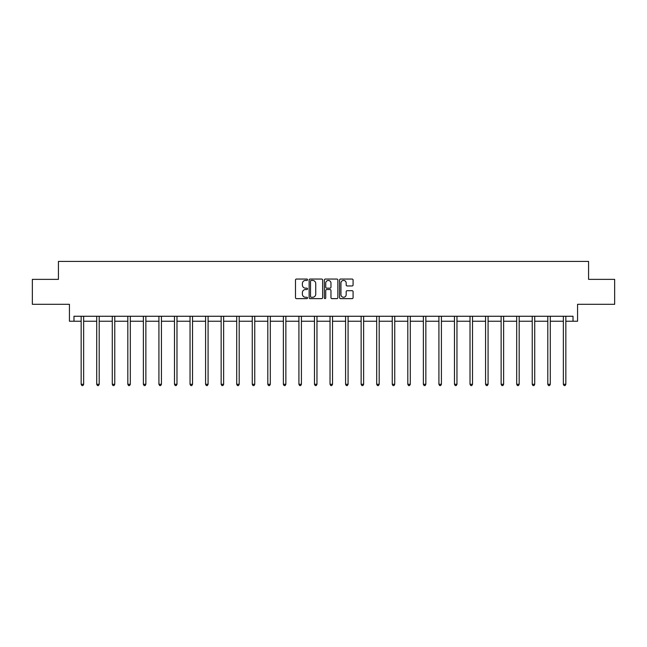 <?xml version="1.0" encoding="UTF-8"?>
<svg xmlns="http://www.w3.org/2000/svg" width="647" height="647" viewBox="0 0 647 647"><rect width="100%" height="100%" fill="white"/><g stroke="black" fill="none" stroke-linecap="round" stroke-linejoin="round"><path stroke-width="0.97" d="M307.543 279.739A0.687 0.687 0 0 0 306.864 279.051L296.463 279.051A0.979 0.979 0 0 0 295.485 280.03L295.485 297.652A0.979 0.979 0 0 0 296.463 298.631L306.864 298.631A0.687 0.687 0 0 0 307.543 297.943A0.687 0.687 0 0 0 306.864 297.256L305.513 297.256A3.13 3.13 0 0 1 302.384 294.126L302.384 292.654A3.13 3.13 0 0 1 305.513 289.524L306.864 289.524A0.687 0.687 0 0 0 307.543 288.845A0.687 0.687 0 0 0 306.864 288.158L305.513 288.158A3.13 3.13 0 0 1 302.384 285.028L302.384 283.556A3.13 3.13 0 0 1 305.513 280.426L306.864 280.426A0.687 0.687 0 0 0 307.543 279.739M73.976 321.244L73.976 316.262L573.024 316.262L573.024 321.244L577.561 321.244L577.561 304.292L614.65 304.292L614.65 279.367L588.576 279.367L588.576 261.42L58.424 261.42L58.424 279.367L32.35 279.367L32.35 304.292L69.439 304.292L69.439 321.244L81.158 321.244M352.105 285.958A0.979 0.979 0 0 0 353.084 284.979L353.084 280.03A0.979 0.979 0 0 0 352.105 279.051L340.557 279.051A0.979 0.979 0 0 0 339.578 280.03L339.578 297.652A0.979 0.979 0 0 0 340.557 298.631L352.105 298.631A0.979 0.979 0 0 0 353.084 297.652L353.084 291.676A0.979 0.979 0 0 0 352.105 290.697L347.164 290.697A0.979 0.979 0 0 0 346.185 291.676L346.185 294.644A2.62 2.62 0 0 1 343.565 297.256A2.62 2.62 0 0 1 340.945 294.644L340.945 283.046A2.62 2.62 0 0 1 343.565 280.426A2.62 2.62 0 0 1 346.185 283.046L346.185 284.979A0.979 0.979 0 0 0 347.164 285.958L352.105 285.958M322.643 280.03A0.979 0.979 0 0 0 321.664 279.051L310.115 279.051A0.979 0.979 0 0 0 309.137 280.03L309.137 297.652A0.979 0.979 0 0 0 310.115 298.631L321.664 298.631A0.979 0.979 0 0 0 322.643 297.652L322.643 280.03M325.336 279.051L336.885 279.051A0.979 0.979 0 0 1 337.863 280.03L337.863 297.652A0.979 0.979 0 0 1 336.885 298.631L331.943 298.631A0.979 0.979 0 0 1 330.965 297.652L330.965 290.503A0.979 0.979 0 0 0 329.986 289.524L326.703 289.524A0.979 0.979 0 0 0 325.724 290.503L325.724 297.943A0.687 0.687 0 0 1 325.045 298.631A0.687 0.687 0 0 1 324.357 297.943L324.357 280.03A0.979 0.979 0 0 1 325.336 279.051M83.649 321.244L96.71 321.244M99.201 321.244L112.271 321.244M114.762 321.244L127.823 321.244M130.314 321.244L143.375 321.244M145.866 321.244L158.927 321.244M161.426 321.244L174.488 321.244M176.979 321.244L190.04 321.244M192.531 321.244L205.592 321.244M208.083 321.244L221.153 321.244M223.644 321.244L236.705 321.244M239.196 321.244L252.257 321.244M254.748 321.244L267.809 321.244M270.309 321.244L283.37 321.244M285.861 321.244L298.922 321.244M301.413 321.244L314.474 321.244M316.965 321.244L330.035 321.244M332.526 321.244L345.587 321.244M348.078 321.244L361.139 321.244M363.63 321.244L376.691 321.244M379.191 321.244L392.252 321.244M394.743 321.244L407.804 321.244M410.295 321.244L423.356 321.244M425.847 321.244L438.917 321.244M441.408 321.244L454.469 321.244M456.96 321.244L470.021 321.244M472.512 321.244L485.573 321.244M488.073 321.244L501.134 321.244M503.625 321.244L516.686 321.244M519.177 321.244L532.238 321.244M534.729 321.244L547.799 321.244M550.29 321.244L563.351 321.244M565.842 321.244L573.024 321.244M311.191 280.426A0.687 0.687 0 0 0 310.511 281.113L310.511 296.577A0.687 0.687 0 0 0 311.191 297.256L312.614 297.256A3.13 3.13 0 0 0 315.744 294.126L315.744 283.556A3.13 3.13 0 0 0 312.614 280.426L311.191 280.426M330.965 283.095A2.62 2.62 0 0 0 328.344 280.474A2.62 2.62 0 0 0 325.724 283.095L325.724 287.179A0.979 0.979 0 0 0 326.703 288.158L329.986 288.158A0.979 0.979 0 0 0 330.965 287.179L330.965 283.095M83.778 316.262L83.722 316.407A0.995 0.995 0 0 0 83.649 316.779L83.649 384.286L81.158 384.286L81.158 316.779A0.995 0.995 0 0 0 81.085 316.407L81.029 316.262M83.649 384.286L82.905 385.58L81.902 385.58L81.158 384.286M99.339 316.262L99.274 316.407A0.995 0.995 0 0 0 99.201 316.779L99.201 384.286L96.71 384.286L96.71 316.779A0.995 0.995 0 0 0 96.638 316.407L96.581 316.262M99.201 384.286L98.457 385.58L97.462 385.58L96.71 384.286M114.891 316.262L114.834 316.407A0.995 0.995 0 0 0 114.762 316.779L114.762 384.286L112.271 384.286L112.271 316.779A0.995 0.995 0 0 0 112.198 316.407L112.133 316.262M114.762 384.286L114.009 385.58L113.015 385.58L112.271 384.286M130.443 316.262L130.387 316.407A0.995 0.995 0 0 0 130.314 316.779L130.314 384.286L127.823 384.286L127.823 316.779A0.995 0.995 0 0 0 127.75 316.407L127.694 316.262M130.314 384.286L129.57 385.58L128.567 385.58L127.823 384.286M145.996 316.262L145.939 316.407A0.995 0.995 0 0 0 145.866 316.779L145.866 384.286L143.375 384.286L143.375 316.779A0.995 0.995 0 0 0 143.302 316.407L143.246 316.262M145.866 384.286L145.122 385.58L144.127 385.58L143.375 384.286M161.556 316.262L161.499 316.407A0.995 0.995 0 0 0 161.426 316.779L161.426 384.286L158.927 384.286L158.927 316.779A0.995 0.995 0 0 0 158.855 316.407L158.798 316.262M161.426 384.286L160.674 385.58L159.68 385.58L158.927 384.286M177.108 316.262L177.052 316.407A0.995 0.995 0 0 0 176.979 316.779L176.979 384.286L174.488 384.286L174.488 316.779A0.995 0.995 0 0 0 174.415 316.407L174.35 316.262M176.979 384.286L176.227 385.58L175.232 385.58L174.488 384.286M192.66 316.262L192.604 316.407A0.995 0.995 0 0 0 192.531 316.779L192.531 384.286L190.04 384.286L190.04 316.779A0.995 0.995 0 0 0 189.967 316.407L189.911 316.262M192.531 384.286L191.787 385.58L190.784 385.58L190.04 384.286M208.221 316.262L208.156 316.407A0.995 0.995 0 0 0 208.083 316.779L208.083 384.286L205.592 384.286L205.592 316.779A0.995 0.995 0 0 0 205.52 316.407L205.463 316.262M208.083 384.286L207.339 385.58L206.344 385.58L205.592 384.286M223.773 316.262L223.716 316.407A0.995 0.995 0 0 0 223.644 316.779L223.644 384.286L221.153 384.286L221.153 316.779A0.995 0.995 0 0 0 221.08 316.407L221.015 316.262M223.644 384.286L222.892 385.58L221.897 385.58L221.153 384.286M239.325 316.262L239.269 316.407A0.995 0.995 0 0 0 239.196 316.779L239.196 384.286L236.705 384.286L236.705 316.779A0.995 0.995 0 0 0 236.632 316.407L236.576 316.262M239.196 384.286L238.452 385.58L237.449 385.58L236.705 384.286M254.886 316.262L254.821 316.407A0.995 0.995 0 0 0 254.748 316.779L254.748 384.286L252.257 384.286L252.257 316.779A0.995 0.995 0 0 0 252.184 316.407L252.128 316.262M254.748 384.286L254.004 385.58L253.009 385.58L252.257 384.286M270.438 316.262L270.381 316.407A0.995 0.995 0 0 0 270.309 316.779L270.309 384.286L267.809 384.286L267.809 316.779A0.995 0.995 0 0 0 267.737 316.407L267.68 316.262M270.309 384.286L269.556 385.58L268.562 385.58L267.809 384.286M285.99 316.262L285.934 316.407A0.995 0.995 0 0 0 285.861 316.779L285.861 384.286L283.37 384.286L283.37 316.779A0.995 0.995 0 0 0 283.297 316.407L283.232 316.262M285.861 384.286L285.109 385.58L284.114 385.58L283.37 384.286M301.542 316.262L301.486 316.407A0.995 0.995 0 0 0 301.413 316.779L301.413 384.286L298.922 384.286L298.922 316.779A0.995 0.995 0 0 0 298.849 316.407L298.793 316.262M301.413 384.286L300.669 385.58L299.666 385.58L298.922 384.286M317.103 316.262L317.038 316.407A0.995 0.995 0 0 0 316.965 316.779L316.965 384.286L314.474 384.286L314.474 316.779A0.995 0.995 0 0 0 314.402 316.407L314.345 316.262M316.965 384.286L316.221 385.58L315.226 385.58L314.474 384.286M332.655 316.262L332.598 316.407A0.995 0.995 0 0 0 332.526 316.779L332.526 384.286L330.035 384.286L330.035 316.779A0.995 0.995 0 0 0 329.962 316.407L329.897 316.262M332.526 384.286L331.774 385.58L330.779 385.58L330.035 384.286M348.207 316.262L348.151 316.407A0.995 0.995 0 0 0 348.078 316.779L348.078 384.286L345.587 384.286L345.587 316.779A0.995 0.995 0 0 0 345.514 316.407L345.458 316.262M348.078 384.286L347.334 385.58L346.331 385.58L345.587 384.286M363.768 316.262L363.703 316.407A0.995 0.995 0 0 0 363.63 316.779L363.63 384.286L361.139 384.286L361.139 316.779A0.995 0.995 0 0 0 361.066 316.407L361.01 316.262M363.63 384.286L362.886 385.58L361.891 385.58L361.139 384.286M379.32 316.262L379.263 316.407A0.995 0.995 0 0 0 379.191 316.779L379.191 384.286L376.691 384.286L376.691 316.779A0.995 0.995 0 0 0 376.619 316.407L376.562 316.262M379.191 384.286L378.438 385.58L377.444 385.58L376.691 384.286M394.872 316.262L394.816 316.407A0.995 0.995 0 0 0 394.743 316.779L394.743 384.286L392.252 384.286L392.252 316.779A0.995 0.995 0 0 0 392.179 316.407L392.114 316.262M394.743 384.286L393.991 385.58L392.996 385.58L392.252 384.286M410.424 316.262L410.368 316.407A0.995 0.995 0 0 0 410.295 316.779L410.295 384.286L407.804 384.286L407.804 316.779A0.995 0.995 0 0 0 407.731 316.407L407.675 316.262M410.295 384.286L409.551 385.58L408.548 385.58L407.804 384.286M425.985 316.262L425.92 316.407A0.995 0.995 0 0 0 425.847 316.779L425.847 384.286L423.356 384.286L423.356 316.779A0.995 0.995 0 0 0 423.284 316.407L423.227 316.262M425.847 384.286L425.103 385.58L424.108 385.58L423.356 384.286M441.537 316.262L441.48 316.407A0.995 0.995 0 0 0 441.408 316.779L441.408 384.286L438.917 384.286L438.917 316.779A0.995 0.995 0 0 0 438.844 316.407L438.779 316.262M441.408 384.286L440.656 385.58L439.661 385.58L438.917 384.286M457.089 316.262L457.033 316.407A0.995 0.995 0 0 0 456.96 316.779L456.96 384.286L454.469 384.286L454.469 316.779A0.995 0.995 0 0 0 454.396 316.407L454.34 316.262M456.96 384.286L456.216 385.58L455.213 385.58L454.469 384.286M472.65 316.262L472.585 316.407A0.995 0.995 0 0 0 472.512 316.779L472.512 384.286L470.021 384.286L470.021 316.779A0.995 0.995 0 0 0 469.948 316.407L469.892 316.262M472.512 384.286L471.768 385.58L470.773 385.58L470.021 384.286M488.202 316.262L488.145 316.407A0.995 0.995 0 0 0 488.073 316.779L488.073 384.286L485.573 384.286L485.573 316.779A0.995 0.995 0 0 0 485.501 316.407L485.444 316.262M488.073 384.286L487.32 385.58L486.326 385.58L485.573 384.286M503.754 316.262L503.698 316.407A0.995 0.995 0 0 0 503.625 316.779L503.625 384.286L501.134 384.286L501.134 316.779A0.995 0.995 0 0 0 501.061 316.407L501.004 316.262M503.625 384.286L502.873 385.58L501.878 385.58L501.134 384.286M519.306 316.262L519.25 316.407A0.995 0.995 0 0 0 519.177 316.779L519.177 384.286L516.686 384.286L516.686 316.779A0.995 0.995 0 0 0 516.613 316.407L516.557 316.262M519.177 384.286L518.433 385.58L517.43 385.58L516.686 384.286M534.867 316.262L534.802 316.407A0.995 0.995 0 0 0 534.729 316.779L534.729 384.286L532.238 384.286L532.238 316.779A0.995 0.995 0 0 0 532.166 316.407L532.109 316.262M534.729 384.286L533.985 385.58L532.991 385.58L532.238 384.286M550.419 316.262L550.362 316.407A0.995 0.995 0 0 0 550.29 316.779L550.29 384.286L547.799 384.286L547.799 316.779A0.995 0.995 0 0 0 547.726 316.407L547.661 316.262M550.29 384.286L549.538 385.58L548.543 385.58L547.799 384.286M565.971 316.262L565.915 316.407A0.995 0.995 0 0 0 565.842 316.779L565.842 384.286L563.351 384.286L563.351 316.779A0.995 0.995 0 0 0 563.278 316.407L563.222 316.262M565.842 384.286L565.098 385.58L564.095 385.58L563.351 384.286"/></g></svg>
